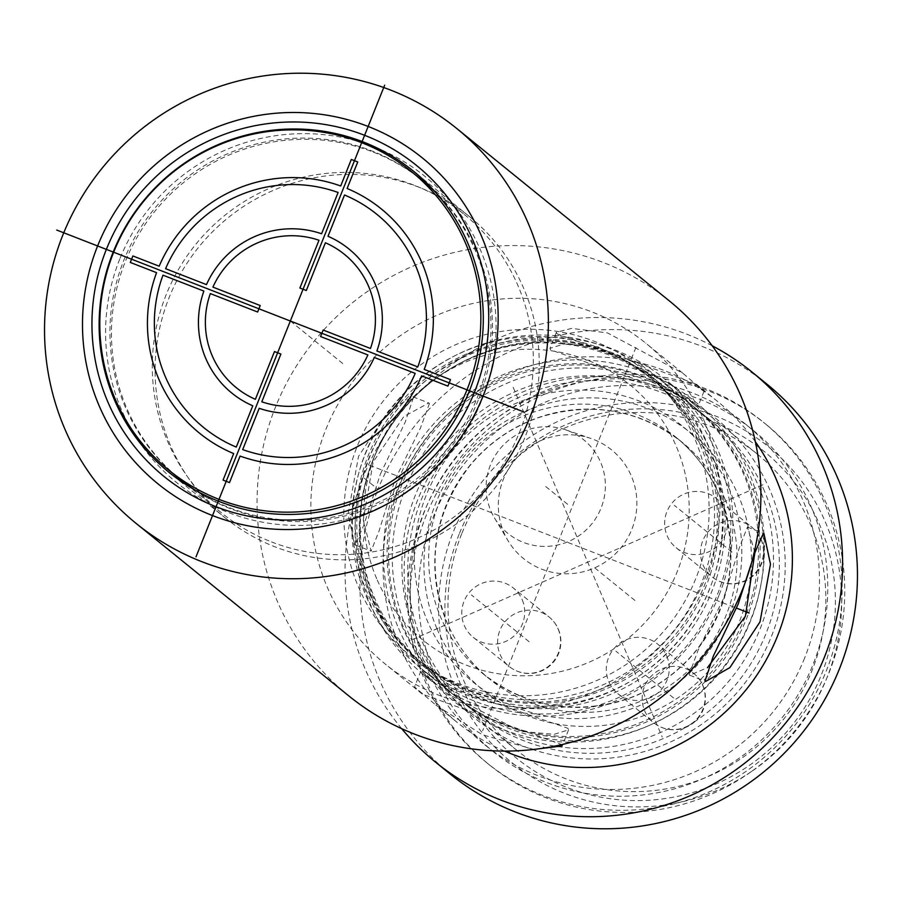 <?xml version="1.0" encoding="UTF-8"?>
<svg xmlns="http://www.w3.org/2000/svg" width="902" height="902" viewBox="0 0 902 902"><rect width="100%" height="100%" fill="white"/><g stroke="black" fill="none" stroke-linecap="round" stroke-linejoin="round"><path stroke-width="0.68" stroke-dasharray="4.51 3.38" d="M271.479 541.91A192.351 189.307 -51 0 0 506.563 458.69A192.351 189.307 -51 0 0 463.966 214.169A192.351 189.307 -51 0 0 414.142 185.226A192.351 189.307 -51 0 0 179.058 268.446A192.351 189.307 -51 0 0 221.655 512.967A192.351 189.307 -51 0 0 271.479 541.91M373.293 152.111A192.351 189.307 129 0 1 423.117 181.054A192.351 189.307 129 0 1 478.635 399.248A192.351 189.307 129 0 1 230.63 508.784A192.351 189.307 129 0 1 180.817 479.841A192.351 189.307 129 0 1 125.299 261.648A192.351 189.307 129 0 1 373.293 152.111M119.786 259.021A197.121 193.998 -51 0 0 227.732 512.291A197.121 193.998 -51 0 0 481.871 400.026A197.121 193.998 129 0 0 373.924 146.767A197.121 193.998 129 0 0 119.786 259.021M194.708 489.854A192.351 189.307 -51 0 0 229.119 507.555A192.351 189.307 -51 0 0 477.113 398.019A192.351 189.307 -51 0 0 435.779 192.577M421.606 179.825A192.351 189.307 -51 0 0 371.782 150.882A192.351 189.307 -51 0 0 123.788 260.419A192.351 189.307 -51 0 0 179.295 478.624M752.561 770.782A203.48 200.267 129 0 0 825.871 680.379A203.48 200.267 129 0 0 827.055 677.481A203.48 200.267 -51 0 0 715.624 416.047A203.48 200.267 -51 0 0 453.289 531.932A203.48 200.267 129 0 0 513.204 763.723A203.48 200.267 129 0 0 752.561 770.782L748.671 773.465A219.378 215.905 129 0 1 489.312 764.817A219.378 215.905 129 0 1 426.003 515.967A219.378 215.905 -51 0 1 765.663 424.041L763.036 421.91A219.378 215.905 -51 0 0 423.376 513.836A219.378 215.905 129 0 0 486.685 762.686A219.378 215.905 129 0 0 826.345 670.761A219.378 215.905 -51 0 0 763.036 421.91M825.871 680.379L827.698 676.015A219.378 215.905 129 0 0 828.972 672.892A219.378 215.905 -51 0 0 765.663 424.041M827.698 676.015A219.378 215.905 129 0 1 748.671 773.465M459.129 534.209A197.121 193.998 -51 0 0 567.076 787.469A197.121 193.998 -51 0 0 821.215 675.215A197.121 193.998 -51 0 0 713.268 421.944A197.121 193.998 -51 0 0 459.129 534.209M461.7 533.837A190.762 187.74 -51 0 0 516.756 750.227A190.762 187.74 -51 0 0 812.116 670.287A190.762 187.74 -51 0 0 757.06 453.898A190.762 187.74 -51 0 0 461.7 533.837M754.873 552.464L747.431 527.084L739.493 547.232L723.539 598.466L698.047 650.297L689.072 674.82L689.748 675.215L707.484 667.672M429.476 403.386L420.501 427.92L394.997 479.74L379.054 530.985L371.105 551.133L363.28 519.935L373.135 462.016L403.848 416.532L428.8 403.002L429.476 403.386M719.165 594.925A190.762 187.74 -51 0 0 664.12 378.536A190.762 187.74 -51 0 0 368.76 458.464A190.762 187.74 129 0 0 423.816 674.854A190.762 187.74 129 0 0 719.165 594.925M696.581 406.757L686.986 397.083L550.581 349.897L549.972 348.319L564.393 343.921L597.925 346.819L671.855 384.804L696.581 406.757M557.008 333.808L696.254 384.117L703.988 391.321L682.622 373.067L607.429 332.894L571.688 328.407L556.387 332.286L557.008 333.808M421.956 671.46L446.682 693.413L520.623 731.387L554.155 734.296L568.576 729.887L567.967 728.32L431.551 681.134L421.956 671.46M533.849 749.427L482.288 734.724L435.925 705.15L414.548 686.896L422.294 694.089L561.777 744.612M755.369 441.755A206.659 203.39 -51 0 0 717.857 401.649A206.659 203.39 -51 0 0 397.895 488.241A206.659 203.39 129 0 0 457.528 722.671L435.925 705.15M380.396 474.057L405.257 422.012L413.544 397.184L412.868 396.79L388.649 410.624L358.534 456.333L348.048 513.971L354.587 544.571L355.185 544.932L363.867 525.043L380.396 474.057M705.341 577.551A206.659 203.39 -51 0 0 645.708 343.132A206.659 203.39 -51 0 0 325.735 429.735A206.659 203.39 129 0 0 385.38 664.154A206.659 203.39 129 0 0 705.341 577.551M658.595 382.245A184.403 181.482 -51 0 1 711.813 591.419A184.403 181.482 129 0 1 426.308 668.686A184.403 181.482 129 0 1 373.09 459.513A184.403 181.482 -51 0 1 658.595 382.245L642.619 369.279A184.403 181.482 -51 0 0 357.113 446.558A184.403 181.482 -51 0 0 410.331 655.731A184.403 181.482 -51 0 0 695.837 578.464A184.403 181.482 -51 0 0 642.619 369.279M504.522 751.084A206.659 203.39 129 0 1 457.528 722.671M348.781 695.882A254.341 250.328 129 0 1 275.381 407.354A254.341 250.328 -51 0 1 669.183 300.772M225.026 517.748A193.941 190.874 129 0 0 525.302 436.478A193.941 190.874 -51 0 0 469.333 216.48A193.941 190.874 -51 0 0 169.057 297.75A193.941 190.874 129 0 0 225.026 517.748L169.057 472.355M401.683 728.658A251.162 247.193 129 0 1 363.134 477.293L377.994 489.346A251.162 247.193 -51 0 1 766.88 384.094M712.185 345.759A251.162 247.193 -51 0 0 363.134 477.293M450.481 774.266A251.162 247.193 129 0 1 377.994 489.346M804.607 658.054A206.659 203.39 129 0 1 484.645 744.657A206.659 203.39 129 0 1 425 510.228A206.659 203.39 -51 0 1 744.973 423.636A206.659 203.39 -51 0 1 804.607 658.054M492.954 751.389A206.659 203.39 129 0 0 812.916 664.797A206.659 203.39 -51 0 0 753.283 430.367A206.659 203.39 -51 0 0 433.31 516.97A206.659 203.39 129 0 0 492.954 751.389L484.645 744.657M700.132 444.562A182.813 179.926 129 0 1 641.841 662.012A182.813 179.926 129 0 1 418.325 660.174A182.813 179.926 129 0 1 366.81 591.802A182.813 179.926 129 0 1 425.101 374.353A182.813 179.926 129 0 1 648.617 376.19A182.813 179.926 129 0 1 700.132 444.562M369.662 594.125A182.813 179.926 -51 0 0 421.178 662.496A182.813 179.926 -51 0 0 644.704 664.334A182.813 179.926 -51 0 0 702.996 446.885A182.813 179.926 -51 0 0 651.469 378.513A182.813 179.926 -51 0 0 427.954 376.675A182.813 179.926 -51 0 0 369.662 594.125M656.487 382.572A182.813 179.926 129 0 0 427.311 385.244A182.813 179.926 129 0 0 381.467 441.777A182.813 179.926 129 0 0 374.68 598.184A182.813 179.926 -51 0 0 426.195 666.555A182.813 179.926 -51 0 0 649.711 668.393A182.813 179.926 -51 0 0 708.002 450.944A182.813 179.926 129 0 0 656.487 382.572L652.992 379.742A182.813 179.926 -51 0 0 429.465 377.904A182.813 179.926 -51 0 0 371.184 595.354A182.813 179.926 -51 0 0 422.7 663.725A182.813 179.926 -51 0 0 646.215 665.552A182.813 179.926 -51 0 0 704.507 448.114A182.813 179.926 -51 0 0 652.992 379.742M366.449 596.966A187.582 184.617 -51 0 0 610.102 691.845A187.582 184.617 -51 0 0 708.476 445.881A187.582 184.617 129 0 0 464.834 351.002A187.582 184.617 129 0 0 366.449 596.966M376.686 578.678A164.299 161.695 129 0 1 462.85 363.247A164.299 161.695 129 0 1 676.263 446.343A164.299 161.695 129 0 1 590.088 661.775A164.299 161.695 129 0 1 376.686 578.678M374.048 603.122A187.582 184.617 129 0 1 381.016 442.634A187.582 184.617 129 0 1 428.055 384.624A187.582 184.617 129 0 1 663.207 381.884A187.582 184.617 129 0 1 716.075 452.049A187.582 184.617 -51 0 1 656.261 675.158A187.582 184.617 -51 0 1 426.917 673.275A187.582 184.617 -51 0 1 374.048 603.122M401.818 625.638A187.582 184.617 -51 0 0 454.676 695.792A187.582 184.617 -51 0 0 684.032 697.674A187.582 184.617 -51 0 0 743.834 474.565A187.582 184.617 -51 0 0 690.977 404.4A187.582 184.617 -51 0 0 461.621 402.517A187.582 184.617 -51 0 0 401.818 625.638M696.22 408.662A187.582 184.617 129 0 0 466.875 406.779A187.582 184.617 129 0 0 407.061 629.889A187.582 184.617 -51 0 0 459.93 700.053A187.582 184.617 -51 0 0 689.275 701.936A187.582 184.617 -51 0 0 749.088 478.815A187.582 184.617 129 0 0 696.22 408.662L692.488 405.629A187.582 184.617 -51 0 0 463.143 403.746A187.582 184.617 -51 0 0 403.329 626.867A187.582 184.617 -51 0 0 456.187 697.02A187.582 184.617 -51 0 0 685.543 698.903A187.582 184.617 -51 0 0 745.356 475.782A187.582 184.617 -51 0 0 692.488 405.629M398.605 628.48A192.351 189.307 -51 0 0 648.448 725.772A192.351 189.307 -51 0 0 749.325 473.561A192.351 189.307 129 0 0 499.482 376.269A192.351 189.307 129 0 0 398.605 628.48M416.679 637.691A187.582 184.617 129 0 1 476.493 414.582A187.582 184.617 129 0 1 705.849 416.465A187.582 184.617 129 0 1 758.706 486.618A187.582 184.617 -51 0 1 698.892 709.739A187.582 184.617 -51 0 1 469.547 707.856A187.582 184.617 -51 0 1 416.679 637.691M764.569 491.364A187.582 184.617 -51 0 0 711.701 421.211A187.582 184.617 -51 0 0 482.356 419.329A187.582 184.617 -51 0 0 422.542 642.449A187.582 184.617 -51 0 0 475.41 712.603A187.582 184.617 -51 0 0 704.755 714.485A187.582 184.617 -51 0 0 764.569 491.364M419.329 645.291A192.351 189.307 -51 0 0 669.171 742.583A192.351 189.307 -51 0 0 770.049 490.372A192.351 189.307 129 0 0 520.206 393.08A192.351 189.307 129 0 0 419.329 645.291M540.523 440.74A69.95 68.845 129 0 1 590.866 438.451A69.95 68.845 129 0 1 636.857 501.14A69.95 68.845 129 0 1 594.689 567.832A69.95 68.845 129 0 1 507.995 540.636A69.95 68.845 129 0 1 540.523 440.74M666.77 656.126A31.795 31.288 129 0 1 617.757 693.615A31.795 31.288 129 0 1 618.93 643.915A31.795 31.288 129 0 1 666.77 656.126M522.224 599.841A31.795 31.288 129 0 1 473.223 637.331A31.795 31.288 129 0 1 474.396 587.63A31.795 31.288 129 0 1 522.224 599.841M725.129 510.216A31.795 31.288 129 0 1 676.117 547.717A31.795 31.288 129 0 1 677.289 498.005A31.795 31.288 129 0 1 725.129 510.216M522.427 431.844A60.22 59.273 129 0 1 565.768 429.871A60.22 59.273 129 0 1 605.366 483.844A60.22 59.273 129 0 1 569.061 541.268A60.22 59.273 129 0 1 494.42 517.849A60.22 59.273 129 0 1 522.427 431.844M290.331 321.011L342.805 363.574M635.933 347.439L482.615 730.767M369.47 465.195L736.528 608.128M412.338 639.619L763.058 484.701M594.689 567.832L634.918 600.45M513.148 387.262L662.237 737.047M673.636 698.001L615.919 651.199M529.102 641.717L471.374 594.914M731.996 552.092L674.279 505.289M545.744 486.55L567.606 504.286M728.793 487.779A165.325 162.71 -51 0 0 514.061 404.152A165.325 162.71 -51 0 0 427.356 620.937A165.325 162.71 -51 0 0 642.089 704.552A165.325 162.71 -51 0 0 728.793 487.779M718.95 494.319A152.607 150.194 -51 0 0 675.948 437.245A152.607 150.194 -51 0 0 489.358 435.711A152.607 150.194 -51 0 0 440.695 617.227A152.607 150.194 -51 0 0 483.697 674.301A152.607 150.194 -51 0 0 670.287 675.835A152.607 150.194 -51 0 0 718.95 494.319M725.073 499.28A152.607 150.194 -51 0 0 682.07 442.205A152.607 150.194 -51 0 0 495.48 440.672A152.607 150.194 -51 0 0 446.817 622.2A152.607 150.194 -51 0 0 489.82 679.274A152.607 150.194 -51 0 0 676.41 680.807A152.607 150.194 -51 0 0 725.073 499.28M436.974 628.739A165.325 162.71 -51 0 0 651.718 712.354A165.325 162.71 -51 0 0 738.422 495.581A165.325 162.71 -51 0 0 523.679 411.955A165.325 162.71 -51 0 0 436.974 628.739M702.624 685.204A31.795 31.288 129 0 1 653.612 722.694A31.795 31.288 129 0 1 654.796 672.993A31.795 31.288 129 0 1 702.624 685.204M558.09 628.919A31.795 31.288 129 0 1 509.078 666.42A31.795 31.288 129 0 1 510.25 616.709A31.795 31.288 129 0 1 558.09 628.919M760.984 539.295A31.795 31.288 129 0 1 711.971 576.795A31.795 31.288 129 0 1 713.155 527.084A31.795 31.288 129 0 1 760.984 539.295M423.117 181.054L463.966 214.169M180.817 479.841L221.655 512.967M757.06 453.898L686.986 397.083M671.855 384.804L664.12 378.536M703.988 391.321L697.573 407.354M568.564 729.887L562.149 745.931M556.387 332.286L549.972 348.33M420.975 670.851L414.559 686.896M717.857 401.649L696.254 384.117M682.622 373.067L645.708 343.132M689.748 675.215L705.68 681.416M355.185 544.932L371.105 551.133M412.868 396.801L428.788 403.002M747.431 527.084L763.363 533.285M516.756 750.227L446.682 693.413M431.551 681.134L423.816 674.854M426.308 668.686L410.331 655.731M422.294 694.089L385.38 664.154M469.333 216.48L413.364 171.087M753.283 430.367L744.973 423.636M489.312 764.817L486.685 762.686M421.178 662.496L418.325 660.174M426.195 666.555L422.7 663.725M651.469 378.513L648.617 376.19M381.467 441.777L381.016 442.634M427.311 385.244L428.055 384.624M454.676 695.792L426.917 673.275M459.93 700.053L456.187 697.02M690.977 404.4L663.207 381.884M675.948 437.245C694.856 452.68 709.152 471.656 718.849 494.183C740.192 549.814 732.683 601.837 696.333 650.229C677.594 673.084 654.345 689.365 626.608 699.084C574.27 715.342 526.633 707.089 483.697 674.301L489.82 679.274C470.923 663.827 456.615 644.851 446.918 622.324C425.586 566.693 433.084 514.681 469.435 466.278C488.185 443.423 511.423 427.142 539.159 417.434C591.498 401.164 639.135 409.429 682.07 442.205L675.948 437.245M711.701 421.211L705.849 416.465M475.41 712.603L469.547 707.856M565.768 429.871L590.866 438.451M494.42 517.849L507.995 540.636M617.757 693.615L653.612 722.694A31.795 31.795 0 0 0 702.883 685.543A31.795 31.795 0 0 0 693.661 673.309L657.806 644.231M473.223 637.331L509.078 666.42A31.795 31.795 0 0 0 558.349 629.258A31.795 31.795 0 0 0 549.126 617.024L513.272 587.946M676.117 547.717L711.971 576.795A31.795 31.795 0 0 0 761.243 539.633A31.795 31.795 0 0 0 752.02 527.399L716.165 498.321"/><path stroke-width="1.35" d="M435.779 192.577A192.351 189.307 -51 0 0 421.606 179.825L411.492 171.617A192.351 189.307 129 0 1 454.089 416.138A192.351 189.307 129 0 1 219.006 499.358A192.351 189.307 129 0 1 169.181 470.416A192.351 189.307 129 0 1 126.573 225.895A192.351 189.307 129 0 1 361.668 142.674A192.351 189.307 129 0 1 411.492 171.617M169.181 470.416L179.295 478.624A192.351 189.307 -51 0 0 194.708 489.854M707.484 667.672L745.413 616.201L754.873 552.464M561.777 744.612L562.16 745.931L533.849 749.427M504.522 751.084A206.659 203.39 129 0 0 777.501 636.068A206.659 203.39 -51 0 0 755.369 441.755M738.14 604.148L754.681 553.163L763.363 533.285L763.949 533.634L770.488 564.246L760.003 621.884L729.898 667.581L705.68 681.416L705.003 681.021L713.279 656.194L738.14 604.148M456.66 128.422L669.183 300.772A254.341 250.328 -51 0 1 742.583 589.288A254.341 250.328 129 0 1 348.781 695.882L136.258 523.532A254.341 250.328 -51 0 0 530.06 416.95A254.341 250.328 -51 0 0 456.66 128.422A254.341 250.328 -51 0 0 62.847 235.016A254.341 250.328 -51 0 0 136.258 523.532M483.055 396.068A209.839 206.524 -51 0 0 368.151 126.46A209.839 206.524 -51 0 0 97.608 245.964A209.839 206.524 -51 0 0 212.522 515.572A209.839 206.524 -51 0 0 483.055 396.068M474.294 392.652A200.3 197.132 -51 0 0 364.611 135.3A200.3 197.132 -51 0 0 106.368 249.38A200.3 197.132 -51 0 0 216.052 506.721A200.3 197.132 -51 0 0 474.294 392.652M469.333 391.085A193.941 190.874 -51 0 0 413.364 171.087A193.941 190.874 -51 0 0 113.088 252.357A193.941 190.874 -51 0 0 169.057 472.355A193.941 190.874 -51 0 0 469.333 391.085M435.621 762.201L450.481 774.266A251.162 247.193 129 0 0 839.367 669.013A251.162 247.193 -51 0 0 766.88 384.094L752.02 372.041A251.162 247.193 -51 0 1 824.507 656.949A251.162 247.193 129 0 1 435.621 762.201A251.162 247.193 129 0 1 401.683 728.658M752.02 372.041A251.162 247.193 -51 0 0 712.185 345.759M217.235 503.778L363.438 138.254M471.374 391.513L109.289 250.519M210.324 293.601L257.622 312.024L260.216 305.541L212.917 287.118A85.837 84.484 -51 0 1 318.992 240.259L299.892 288.02L306.308 290.523L325.408 242.762A85.837 84.484 -51 0 1 370.463 348.476L323.164 330.053L320.571 336.536L367.869 354.96A85.837 84.484 -51 0 1 261.794 401.807L280.894 354.058L274.479 351.555L255.379 399.315A85.837 84.484 -51 0 1 210.324 293.601M338.103 192.487L321.586 233.776A92.838 91.373 -51 0 0 206.479 284.615L165.585 268.683A137.352 135.176 -51 0 1 338.103 192.487M159.158 266.191L132.876 255.954L130.283 262.437L156.565 272.675A144.343 142.065 -51 0 0 233.674 453.582L223.053 480.112L229.48 482.604L240.09 456.074A144.343 142.065 -51 0 0 421.629 375.886L447.911 386.124L450.504 379.641L424.222 369.403A144.343 142.065 -51 0 0 347.112 188.495L357.733 161.965L351.306 159.462L340.697 185.992A144.343 142.065 -51 0 0 159.158 266.191M162.991 275.178L203.886 291.098A92.838 91.373 -51 0 0 252.774 405.799L236.268 447.088A137.352 135.176 -51 0 1 162.991 275.178M242.683 449.591L259.201 408.302A92.838 91.373 -51 0 0 374.296 357.463L415.202 373.383A137.352 135.176 -51 0 1 242.683 449.591M417.795 366.9L376.901 350.979A92.838 91.373 -51 0 0 328.012 236.279L344.519 194.99A137.352 135.176 -51 0 1 417.795 366.9M56.725 230.044L523.938 411.988M384.658 85.194L196.016 556.838M736.528 608.128L749.077 613.022"/></g></svg>

